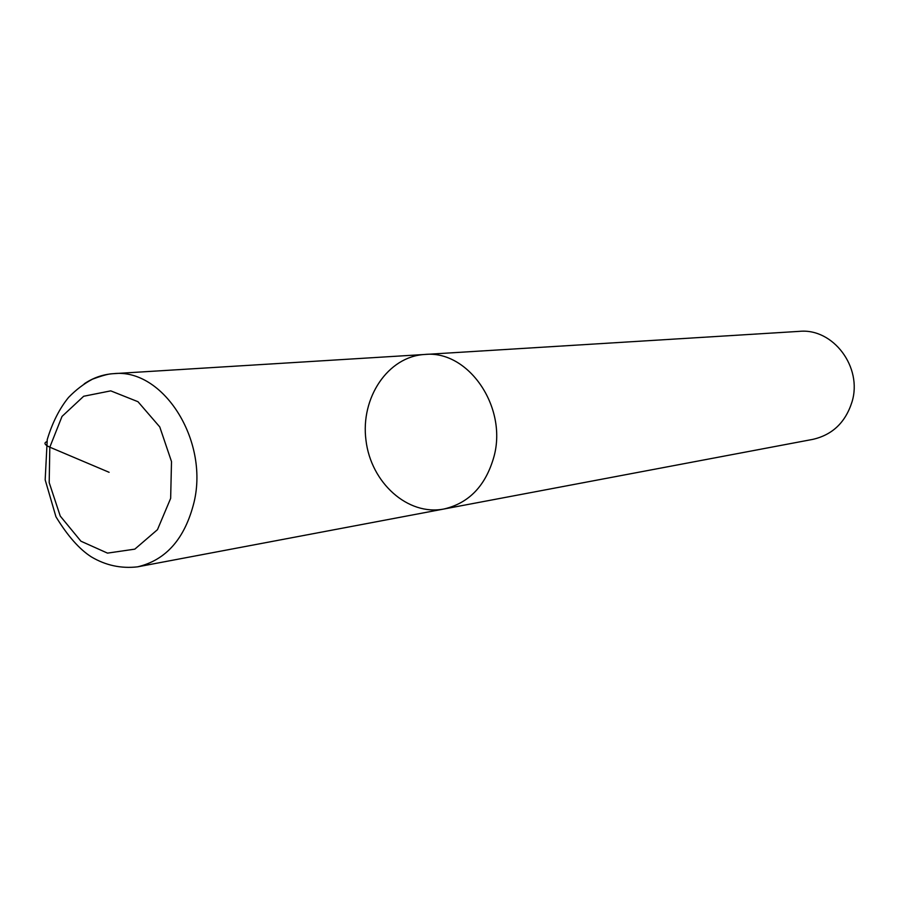 <?xml version="1.0" encoding="UTF-8"?>
<svg xmlns="http://www.w3.org/2000/svg" width="899" height="899" viewBox="0 0 899 899"><rect width="100%" height="100%" fill="white"/><g stroke="black" fill="none" stroke-linecap="round" stroke-linejoin="round"><path stroke-width="1.35" d="M424.643 354.476C468.019 349.756 507.587 406.663 494.023 456.445C485.831 485.606 469.132 503.125 443.904 509.014C469.132 503.125 485.831 485.606 494.023 456.445C507.587 406.663 468.019 349.756 424.643 354.476C387.907 356.51 360.353 397.852 365.972 440.263C370.939 482.741 407.798 516.06 443.904 509.014L812.853 439.364C832.418 434.869 845.465 422.418 851.982 401.999C862.804 367.242 833.092 327.933 799.402 331.36L113.476 373.669C103.014 374.366 93.26 377.749 84.236 383.806M46.782 441.667C43.624 442.982 44.635 444.825 49.816 447.185L109.105 472.301M137.581 566.842C166.225 560.055 185.059 538.456 194.094 502.058C208.984 439.813 162.685 367.972 113.488 373.669C111.307 373.917 108.464 373.276 92.552 379.142C84.045 383.637 76.055 389.728 68.56 397.414C59.458 408.618 52.356 422.665 47.242 439.566L45.175 479.852L55.952 516.779C67.639 535.928 79.438 549.3 91.35 556.886C105.677 565.404 121.084 568.73 137.569 566.842L443.904 509.014M170.653 498.372L171.507 461.569L159.775 426.946L137.974 401.707L110.746 390.863L83.674 396.257L62.02 416.417L49.816 447.185L49.198 482.617L60.244 516.06L80.932 541.209L107.487 553.121L134.816 549.143L157.46 529.68L170.653 498.372"/></g></svg>

